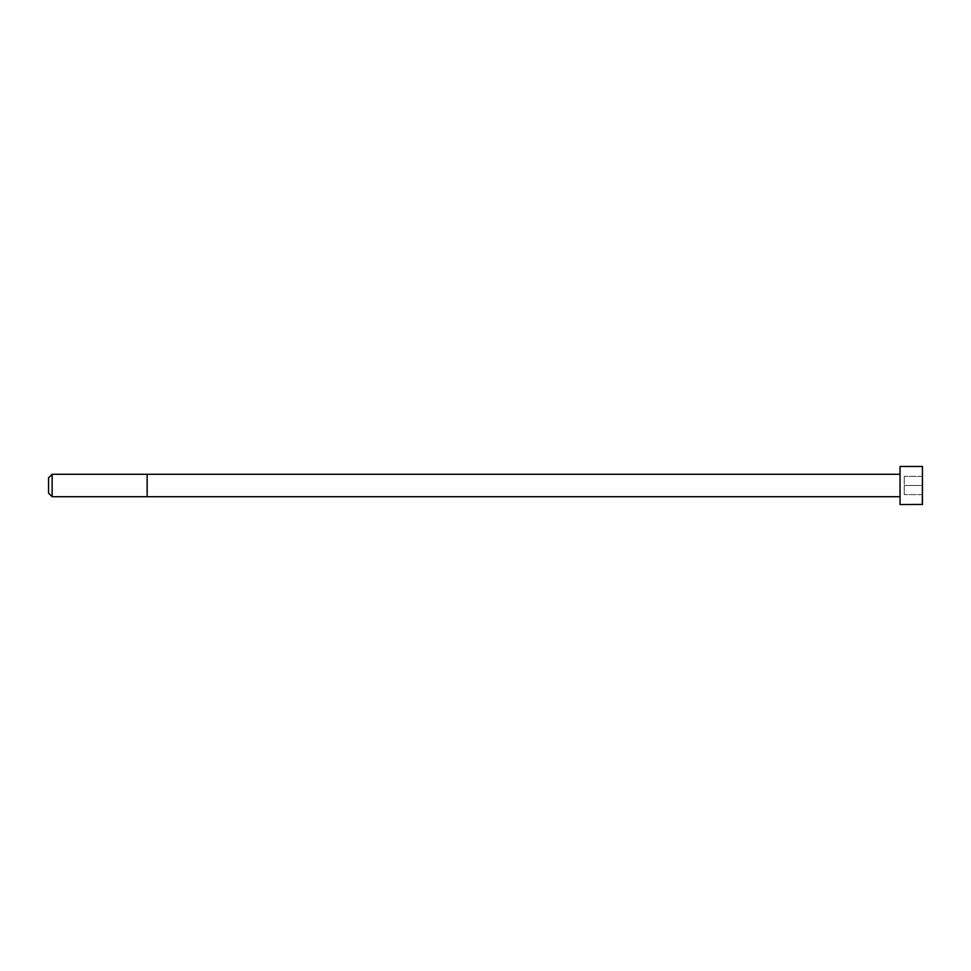 <?xml version="1.0" encoding="UTF-8"?>
<svg xmlns="http://www.w3.org/2000/svg" width="971" height="971" viewBox="0 0 971 971"><rect width="100%" height="100%" fill="white"/><g stroke="black" fill="none" stroke-linecap="round" stroke-linejoin="round"><path stroke-width="0.73" stroke-dasharray="4.86 3.64" d="M900.044 496.703L900.044 474.297L900.044 496.703M900.044 504.544L900.044 466.456M52.131 496.703L52.131 474.297M48.55 493.122L48.55 477.878M922.45 504.422L922.45 466.578M922.45 485.5L922.45 494.603L922.45 476.397L922.45 485.5L904.256 485.5L904.256 494.603L904.256 476.397L904.256 485.5L922.45 485.5M922.45 494.603L904.256 494.603L922.45 494.603M922.45 476.397L904.256 476.397L922.45 476.397M147.143 496.703L147.143 474.297M922.329 504.544L922.329 466.456"/><path stroke-width="1.46" d="M900.044 496.703L52.131 496.703L48.55 493.122L48.55 477.878L52.131 474.297L52.131 496.703M922.329 466.456L900.044 466.456L900.044 504.544L922.45 504.422L922.45 466.578L922.329 504.544M900.044 474.297L147.143 474.297L147.143 496.703M147.143 474.297L52.131 474.297"/></g></svg>
